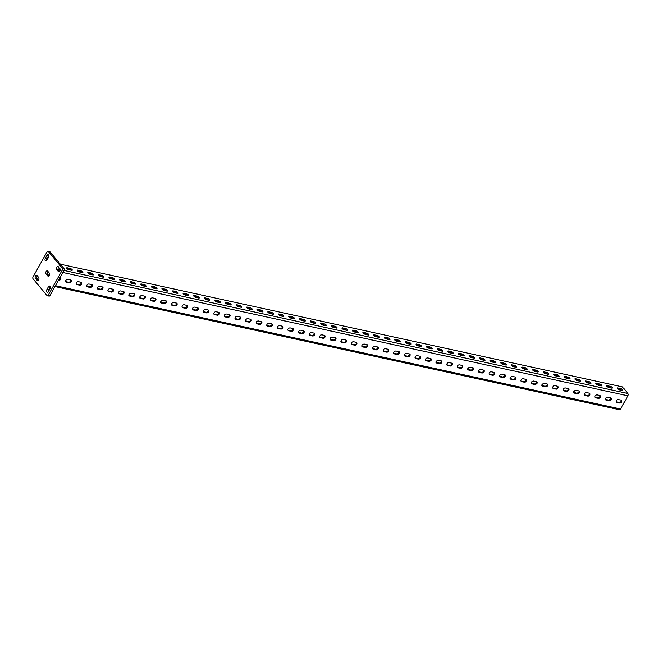 <?xml version="1.0" encoding="UTF-8"?>
<svg xmlns="http://www.w3.org/2000/svg" width="661" height="661" viewBox="0 0 661 661"><rect width="100%" height="100%" fill="white"/><g stroke="black" fill="none" stroke-linecap="round" stroke-linejoin="round"><path stroke-width="0.99" d="M66.794 268.465A1.735 0.595 29.2 0 0 68.909 269.705L71.562 270.283A1.735 0.595 29.2 0 0 72.28 270.175A1.735 0.595 29.2 0 0 71.652 269.209A1.735 0.595 29.2 0 0 69.975 268.383L67.331 267.804A1.735 0.595 29.2 0 0 66.604 267.903A1.735 0.595 29.2 0 0 66.794 268.465M77.387 270.77A1.735 0.595 29.2 0 0 79.502 272.01L82.146 272.588A1.735 0.595 29.2 0 0 82.865 272.489A1.735 0.595 29.2 0 0 82.237 271.514A1.735 0.595 29.2 0 0 80.559 270.696L77.915 270.118A1.735 0.595 29.2 0 0 77.188 270.217A1.735 0.595 29.2 0 0 77.387 270.77M87.971 273.084A1.735 0.595 29.2 0 0 90.086 274.323L92.73 274.902A1.735 0.595 29.2 0 0 93.457 274.802A1.735 0.595 29.2 0 0 92.821 273.828A1.735 0.595 29.2 0 0 91.152 273.001L88.5 272.423A1.735 0.595 29.2 0 0 87.781 272.53A1.735 0.595 29.2 0 0 87.971 273.084M98.555 275.397A1.735 0.595 29.2 0 0 100.67 276.637L103.323 277.215A1.735 0.595 29.2 0 0 104.041 277.108A1.735 0.595 29.2 0 0 103.413 276.141A1.735 0.595 29.2 0 0 101.736 275.315L99.092 274.736A1.735 0.595 29.2 0 0 98.365 274.836A1.735 0.595 29.2 0 0 98.555 275.397M109.148 277.703A1.735 0.595 29.2 0 0 111.263 278.942L113.907 279.52A1.735 0.595 29.2 0 0 114.634 279.421A1.735 0.595 29.2 0 0 113.998 278.446A1.735 0.595 29.2 0 0 112.32 277.628L109.676 277.05A1.735 0.595 29.2 0 0 108.958 277.149A1.735 0.595 29.2 0 0 109.148 277.703M119.732 280.016A1.735 0.595 29.2 0 0 121.847 281.255L124.499 281.834A1.735 0.595 29.2 0 0 125.218 281.735A1.735 0.595 29.2 0 0 124.59 280.76A1.735 0.595 29.2 0 0 122.913 279.934L120.261 279.355A1.735 0.595 29.2 0 0 119.542 279.463A1.735 0.595 29.2 0 0 119.732 280.016M130.324 282.33A1.735 0.595 29.2 0 0 132.44 283.569L135.084 284.147A1.735 0.595 29.2 0 0 135.802 284.04A1.735 0.595 29.2 0 0 135.174 283.073A1.735 0.595 29.2 0 0 133.497 282.247L130.853 281.669A1.735 0.595 29.2 0 0 130.126 281.768A1.735 0.595 29.2 0 0 130.324 282.33M140.909 284.635A1.735 0.595 29.2 0 0 143.024 285.874L145.668 286.453A1.735 0.595 29.2 0 0 146.395 286.353A1.735 0.595 29.2 0 0 145.759 285.378A1.735 0.595 29.2 0 0 144.09 284.552L141.437 283.982A1.735 0.595 29.2 0 0 140.719 284.081A1.735 0.595 29.2 0 0 140.909 284.635M151.493 286.948A1.735 0.595 29.2 0 0 153.608 288.188L156.26 288.766A1.735 0.595 29.2 0 0 156.979 288.659A1.735 0.595 29.2 0 0 156.351 287.692A1.735 0.595 29.2 0 0 154.674 286.866L152.03 286.287A1.735 0.595 29.2 0 0 151.303 286.395A1.735 0.595 29.2 0 0 151.493 286.948M162.085 289.262A1.735 0.595 29.2 0 0 164.201 290.501L166.845 291.08A1.735 0.595 29.2 0 0 167.572 290.972A1.735 0.595 29.2 0 0 166.936 290.005A1.735 0.595 29.2 0 0 165.258 289.179L162.614 288.601A1.735 0.595 29.2 0 0 161.895 288.7A1.735 0.595 29.2 0 0 162.085 289.262M172.67 291.567A1.735 0.595 29.2 0 0 174.785 292.806L177.437 293.385A1.735 0.595 29.2 0 0 178.156 293.286A1.735 0.595 29.2 0 0 177.528 292.311A1.735 0.595 29.2 0 0 175.851 291.484L173.199 290.914A1.735 0.595 29.2 0 0 172.48 291.014A1.735 0.595 29.2 0 0 172.67 291.567M183.262 293.881A1.735 0.595 29.2 0 0 185.377 295.12L188.021 295.698A1.735 0.595 29.2 0 0 188.74 295.591A1.735 0.595 29.2 0 0 188.112 294.624A1.735 0.595 29.2 0 0 186.435 293.798L183.791 293.22A1.735 0.595 29.2 0 0 183.064 293.327A1.735 0.595 29.2 0 0 183.262 293.881M193.847 296.194A1.735 0.595 29.2 0 0 195.962 297.433L198.606 298.004A1.735 0.595 29.2 0 0 199.333 297.904A1.735 0.595 29.2 0 0 198.697 296.938A1.735 0.595 29.2 0 0 197.028 296.111L194.375 295.533A1.735 0.595 29.2 0 0 193.656 295.632A1.735 0.595 29.2 0 0 193.847 296.194M204.431 298.499A1.735 0.595 29.2 0 0 206.546 299.739L209.198 300.317A1.735 0.595 29.2 0 0 209.917 300.218A1.735 0.595 29.2 0 0 209.289 299.243A1.735 0.595 29.2 0 0 207.612 298.417L204.968 297.847A1.735 0.595 29.2 0 0 204.241 297.946A1.735 0.595 29.2 0 0 204.431 298.499M215.023 300.813A1.735 0.595 29.2 0 0 217.139 302.052L219.782 302.631A1.735 0.595 29.2 0 0 220.51 302.523A1.735 0.595 29.2 0 0 219.873 301.556A1.735 0.595 29.2 0 0 218.196 300.73L215.552 300.152A1.735 0.595 29.2 0 0 214.833 300.259A1.735 0.595 29.2 0 0 215.023 300.813M225.608 303.126A1.735 0.595 29.2 0 0 227.723 304.366L230.375 304.936A1.735 0.595 29.2 0 0 231.094 304.837A1.735 0.595 29.2 0 0 230.466 303.87A1.735 0.595 29.2 0 0 228.789 303.044L226.136 302.465A1.735 0.595 29.2 0 0 225.418 302.564A1.735 0.595 29.2 0 0 225.608 303.126M236.2 305.432A1.735 0.595 29.2 0 0 238.315 306.671L240.959 307.249A1.735 0.595 29.2 0 0 241.678 307.15A1.735 0.595 29.2 0 0 241.05 306.175A1.735 0.595 29.2 0 0 239.373 305.349L236.729 304.779A1.735 0.595 29.2 0 0 236.002 304.878A1.735 0.595 29.2 0 0 236.2 305.432M246.784 307.745A1.735 0.595 29.2 0 0 248.9 308.984L251.544 309.563A1.735 0.595 29.2 0 0 252.271 309.455A1.735 0.595 29.2 0 0 251.634 308.489A1.735 0.595 29.2 0 0 249.965 307.662L247.313 307.084A1.735 0.595 29.2 0 0 246.594 307.191A1.735 0.595 29.2 0 0 246.784 307.745M257.369 310.059A1.735 0.595 29.2 0 0 259.484 311.298L262.136 311.868A1.735 0.595 29.2 0 0 262.855 311.769A1.735 0.595 29.2 0 0 262.227 310.802A1.735 0.595 29.2 0 0 260.55 309.976L257.906 309.398A1.735 0.595 29.2 0 0 257.179 309.497A1.735 0.595 29.2 0 0 257.369 310.059M267.961 312.364A1.735 0.595 29.2 0 0 270.076 313.603L272.72 314.182A1.735 0.595 29.2 0 0 273.447 314.082A1.735 0.595 29.2 0 0 272.811 313.107A1.735 0.595 29.2 0 0 271.134 312.281L268.49 311.711A1.735 0.595 29.2 0 0 267.771 311.81A1.735 0.595 29.2 0 0 267.961 312.364M278.545 314.677A1.735 0.595 29.2 0 0 280.661 315.917L283.313 316.495A1.735 0.595 29.2 0 0 284.032 316.388A1.735 0.595 29.2 0 0 283.404 315.421A1.735 0.595 29.2 0 0 281.726 314.595L279.074 314.016A1.735 0.595 29.2 0 0 278.355 314.124A1.735 0.595 29.2 0 0 278.545 314.677M289.138 316.991A1.735 0.595 29.2 0 0 291.253 318.23L293.897 318.8A1.735 0.595 29.2 0 0 294.616 318.701A1.735 0.595 29.2 0 0 293.988 317.734A1.735 0.595 29.2 0 0 292.311 316.908L289.667 316.33A1.735 0.595 29.2 0 0 288.94 316.429A1.735 0.595 29.2 0 0 289.138 316.991M299.722 319.296A1.735 0.595 29.2 0 0 301.837 320.535L304.481 321.114A1.735 0.595 29.2 0 0 305.208 321.015A1.735 0.595 29.2 0 0 304.572 320.04A1.735 0.595 29.2 0 0 302.903 319.213L300.251 318.643A1.735 0.595 29.2 0 0 299.532 318.742A1.735 0.595 29.2 0 0 299.722 319.296M310.306 321.61A1.735 0.595 29.2 0 0 312.422 322.849L315.074 323.427A1.735 0.595 29.2 0 0 315.793 323.32A1.735 0.595 29.2 0 0 315.165 322.353A1.735 0.595 29.2 0 0 313.488 321.527L310.844 320.949A1.735 0.595 29.2 0 0 310.116 321.056A1.735 0.595 29.2 0 0 310.306 321.61M320.899 323.923A1.735 0.595 29.2 0 0 323.014 325.162L325.658 325.733A1.735 0.595 29.2 0 0 326.385 325.633A1.735 0.595 29.2 0 0 325.749 324.658A1.735 0.595 29.2 0 0 324.072 323.84L321.428 323.262A1.735 0.595 29.2 0 0 320.709 323.361A1.735 0.595 29.2 0 0 320.899 323.923M331.483 326.228A1.735 0.595 29.2 0 0 333.598 327.468L336.251 328.046A1.735 0.595 29.2 0 0 336.97 327.947A1.735 0.595 29.2 0 0 336.342 326.972A1.735 0.595 29.2 0 0 334.664 326.146L332.012 325.576A1.735 0.595 29.2 0 0 331.293 325.675A1.735 0.595 29.2 0 0 331.483 326.228M342.076 328.542A1.735 0.595 29.2 0 0 344.191 329.781L346.835 330.36A1.735 0.595 29.2 0 0 347.554 330.252A1.735 0.595 29.2 0 0 346.926 329.285A1.735 0.595 29.2 0 0 345.249 328.459L342.605 327.881A1.735 0.595 29.2 0 0 341.877 327.988A1.735 0.595 29.2 0 0 342.076 328.542M352.66 330.855A1.735 0.595 29.2 0 0 354.775 332.095L357.419 332.665A1.735 0.595 29.2 0 0 358.146 332.566A1.735 0.595 29.2 0 0 357.51 331.591A1.735 0.595 29.2 0 0 355.841 330.773L353.189 330.194A1.735 0.595 29.2 0 0 352.47 330.293A1.735 0.595 29.2 0 0 352.66 330.855M363.244 333.161A1.735 0.595 29.2 0 0 365.359 334.4L368.012 334.978A1.735 0.595 29.2 0 0 368.731 334.879A1.735 0.595 29.2 0 0 368.103 333.904A1.735 0.595 29.2 0 0 366.425 333.078L363.781 332.5A1.735 0.595 29.2 0 0 363.054 332.607A1.735 0.595 29.2 0 0 363.244 333.161M373.837 335.474A1.735 0.595 29.2 0 0 375.952 336.713L378.596 337.292A1.735 0.595 29.2 0 0 379.323 337.184A1.735 0.595 29.2 0 0 378.687 336.218A1.735 0.595 29.2 0 0 377.01 335.391L374.366 334.813A1.735 0.595 29.2 0 0 373.647 334.92A1.735 0.595 29.2 0 0 373.837 335.474M384.421 337.788A1.735 0.595 29.2 0 0 386.536 339.019L389.18 339.597A1.735 0.595 29.2 0 0 389.907 339.498A1.735 0.595 29.2 0 0 389.279 338.523A1.735 0.595 29.2 0 0 387.602 337.705L384.95 337.127A1.735 0.595 29.2 0 0 384.231 337.226A1.735 0.595 29.2 0 0 384.421 337.788M395.005 340.093A1.735 0.595 29.2 0 0 397.129 341.332L399.773 341.911A1.735 0.595 29.2 0 0 400.492 341.811A1.735 0.595 29.2 0 0 399.864 340.836A1.735 0.595 29.2 0 0 398.186 340.01L395.542 339.432A1.735 0.595 29.2 0 0 394.815 339.539A1.735 0.595 29.2 0 0 395.005 340.093M405.598 342.406A1.735 0.595 29.2 0 0 407.713 343.646L410.357 344.224A1.735 0.595 29.2 0 0 411.084 344.117A1.735 0.595 29.2 0 0 410.448 343.15A1.735 0.595 29.2 0 0 408.779 342.324L406.127 341.745A1.735 0.595 29.2 0 0 405.408 341.844A1.735 0.595 29.2 0 0 405.598 342.406M416.182 344.72A1.735 0.595 29.2 0 0 418.297 345.951L420.95 346.529A1.735 0.595 29.2 0 0 421.668 346.43A1.735 0.595 29.2 0 0 421.04 345.455A1.735 0.595 29.2 0 0 419.363 344.637L416.719 344.059A1.735 0.595 29.2 0 0 415.992 344.158A1.735 0.595 29.2 0 0 416.182 344.72M426.775 347.025A1.735 0.595 29.2 0 0 428.89 348.264L431.534 348.843A1.735 0.595 29.2 0 0 432.261 348.744A1.735 0.595 29.2 0 0 431.625 347.769A1.735 0.595 29.2 0 0 429.947 346.942L427.303 346.364A1.735 0.595 29.2 0 0 426.576 346.471A1.735 0.595 29.2 0 0 426.775 347.025M437.359 349.339A1.735 0.595 29.2 0 0 439.474 350.578L442.118 351.156A1.735 0.595 29.2 0 0 442.845 351.049A1.735 0.595 29.2 0 0 442.217 350.082A1.735 0.595 29.2 0 0 440.54 349.256L437.888 348.678A1.735 0.595 29.2 0 0 437.169 348.777A1.735 0.595 29.2 0 0 437.359 349.339M447.943 351.652A1.735 0.595 29.2 0 0 450.067 352.883L452.711 353.461A1.735 0.595 29.2 0 0 453.429 353.362A1.735 0.595 29.2 0 0 452.802 352.387A1.735 0.595 29.2 0 0 451.124 351.569L448.48 350.991A1.735 0.595 29.2 0 0 447.753 351.09A1.735 0.595 29.2 0 0 447.943 351.652M458.536 353.957A1.735 0.595 29.2 0 0 460.651 355.197L463.295 355.775A1.735 0.595 29.2 0 0 464.022 355.676A1.735 0.595 29.2 0 0 463.386 354.701A1.735 0.595 29.2 0 0 461.717 353.875L459.065 353.296A1.735 0.595 29.2 0 0 458.346 353.404A1.735 0.595 29.2 0 0 458.536 353.957M469.12 356.271A1.735 0.595 29.2 0 0 471.235 357.51L473.887 358.088A1.735 0.595 29.2 0 0 474.606 357.981A1.735 0.595 29.2 0 0 473.978 357.014A1.735 0.595 29.2 0 0 472.301 356.188L469.657 355.61A1.735 0.595 29.2 0 0 468.93 355.709A1.735 0.595 29.2 0 0 469.12 356.271M479.712 358.584A1.735 0.595 29.2 0 0 481.828 359.815L484.472 360.394A1.735 0.595 29.2 0 0 485.199 360.295A1.735 0.595 29.2 0 0 484.563 359.32A1.735 0.595 29.2 0 0 482.885 358.502L480.241 357.923A1.735 0.595 29.2 0 0 479.514 358.022A1.735 0.595 29.2 0 0 479.712 358.584M490.297 360.889A1.735 0.595 29.2 0 0 492.412 362.129L495.056 362.707A1.735 0.595 29.2 0 0 495.783 362.608A1.735 0.595 29.2 0 0 495.155 361.633A1.735 0.595 29.2 0 0 493.478 360.807L490.826 360.228A1.735 0.595 29.2 0 0 490.107 360.336A1.735 0.595 29.2 0 0 490.297 360.889M500.881 363.203A1.735 0.595 29.2 0 0 503.004 364.442L505.648 365.021A1.735 0.595 29.2 0 0 506.367 364.913A1.735 0.595 29.2 0 0 505.739 363.947A1.735 0.595 29.2 0 0 504.062 363.12L501.418 362.542A1.735 0.595 29.2 0 0 500.691 362.641A1.735 0.595 29.2 0 0 500.881 363.203M511.474 365.516A1.735 0.595 29.2 0 0 513.589 366.748L516.233 367.326A1.735 0.595 29.2 0 0 516.96 367.227A1.735 0.595 29.2 0 0 516.324 366.252A1.735 0.595 29.2 0 0 514.655 365.434L512.002 364.855A1.735 0.595 29.2 0 0 511.284 364.955A1.735 0.595 29.2 0 0 511.474 365.516M522.058 367.822A1.735 0.595 29.2 0 0 524.173 369.061L526.825 369.639A1.735 0.595 29.2 0 0 527.544 369.54A1.735 0.595 29.2 0 0 526.916 368.565A1.735 0.595 29.2 0 0 525.239 367.739L522.595 367.161A1.735 0.595 29.2 0 0 521.868 367.268A1.735 0.595 29.2 0 0 522.058 367.822M532.65 370.135A1.735 0.595 29.2 0 0 534.766 371.375L537.41 371.953A1.735 0.595 29.2 0 0 538.137 371.846A1.735 0.595 29.2 0 0 537.5 370.879A1.735 0.595 29.2 0 0 535.823 370.053L533.179 369.474A1.735 0.595 29.2 0 0 532.452 369.573A1.735 0.595 29.2 0 0 532.65 370.135M543.235 372.449A1.735 0.595 29.2 0 0 545.35 373.68L547.994 374.258A1.735 0.595 29.2 0 0 548.721 374.159A1.735 0.595 29.2 0 0 548.085 373.184A1.735 0.595 29.2 0 0 546.416 372.366L543.763 371.788A1.735 0.595 29.2 0 0 543.045 371.887A1.735 0.595 29.2 0 0 543.235 372.449M553.819 374.754A1.735 0.595 29.2 0 0 555.934 375.993L558.586 376.572A1.735 0.595 29.2 0 0 559.305 376.473A1.735 0.595 29.2 0 0 558.677 375.498A1.735 0.595 29.2 0 0 557 374.671L554.356 374.093A1.735 0.595 29.2 0 0 553.629 374.2A1.735 0.595 29.2 0 0 553.819 374.754M564.411 377.067A1.735 0.595 29.2 0 0 566.527 378.307L569.171 378.885A1.735 0.595 29.2 0 0 569.898 378.778A1.735 0.595 29.2 0 0 569.261 377.811A1.735 0.595 29.2 0 0 567.592 376.985L564.94 376.406A1.735 0.595 29.2 0 0 564.221 376.506A1.735 0.595 29.2 0 0 564.411 377.067M574.996 379.381A1.735 0.595 29.2 0 0 577.111 380.612L579.763 381.19A1.735 0.595 29.2 0 0 580.482 381.091A1.735 0.595 29.2 0 0 579.854 380.116A1.735 0.595 29.2 0 0 578.177 379.298L575.533 378.72A1.735 0.595 29.2 0 0 574.806 378.819A1.735 0.595 29.2 0 0 574.996 379.381M585.588 381.686A1.735 0.595 29.2 0 0 587.703 382.926L590.347 383.504A1.735 0.595 29.2 0 0 591.074 383.405A1.735 0.595 29.2 0 0 590.438 382.43A1.735 0.595 29.2 0 0 588.761 381.604L586.117 381.025A1.735 0.595 29.2 0 0 585.39 381.133A1.735 0.595 29.2 0 0 585.588 381.686M596.172 384A1.735 0.595 29.2 0 0 598.288 385.239L600.932 385.817A1.735 0.595 29.2 0 0 601.659 385.71A1.735 0.595 29.2 0 0 601.023 384.743A1.735 0.595 29.2 0 0 599.353 383.917L596.701 383.339A1.735 0.595 29.2 0 0 595.982 383.438A1.735 0.595 29.2 0 0 596.172 384M606.757 386.313A1.735 0.595 29.2 0 0 608.872 387.544L611.524 388.123A1.735 0.595 29.2 0 0 612.243 388.024A1.735 0.595 29.2 0 0 611.615 387.049A1.735 0.595 29.2 0 0 609.938 386.231L607.294 385.652A1.735 0.595 29.2 0 0 606.567 385.751A1.735 0.595 29.2 0 0 606.757 386.313M617.349 388.618A1.735 0.595 29.2 0 0 619.464 389.858L622.108 390.436A1.735 0.595 29.2 0 0 622.836 390.337A1.735 0.595 29.2 0 0 622.199 389.362A1.735 0.595 29.2 0 0 620.522 388.536L617.878 387.957A1.735 0.595 29.2 0 0 617.159 388.065A1.735 0.595 29.2 0 0 617.349 388.618M71.058 281.693A1.735 1.215 140.1 0 0 71.066 280.297A1.735 1.215 140.1 0 0 70.529 279.983L67.876 279.405A1.735 1.215 140.1 0 0 66.001 280.198A1.735 1.215 140.1 0 0 65.753 281.941A1.735 1.215 140.1 0 0 66.29 282.255L68.934 282.834A1.735 1.215 140.1 0 0 71.058 281.693M65.571 281.578A1.735 1.215 140.1 0 0 65.778 281.644L68.43 282.222A1.735 1.215 140.1 0 0 70.545 281.09A1.735 1.215 140.1 0 0 70.735 280.049M81.642 284.007A1.735 1.215 140.1 0 0 81.65 282.602A1.735 1.215 140.1 0 0 81.113 282.288L78.469 281.718A1.735 1.215 140.1 0 0 76.585 282.511A1.735 1.215 140.1 0 0 76.337 284.255A1.735 1.215 140.1 0 0 76.874 284.56L79.518 285.139A1.735 1.215 140.1 0 0 81.642 284.007M76.155 283.891A1.735 1.215 140.1 0 0 76.37 283.957L79.014 284.536A1.735 1.215 140.1 0 0 81.138 283.395A1.735 1.215 140.1 0 0 81.328 282.363M92.226 286.312A1.735 1.215 140.1 0 0 92.234 284.916A1.735 1.215 140.1 0 0 91.697 284.602L89.053 284.023A1.735 1.215 140.1 0 0 87.169 284.817A1.735 1.215 140.1 0 0 86.93 286.56A1.735 1.215 140.1 0 0 87.459 286.874L90.111 287.452A1.735 1.215 140.1 0 0 92.226 286.312M86.748 286.196A1.735 1.215 140.1 0 0 86.955 286.271L89.599 286.841A1.735 1.215 140.1 0 0 91.722 285.709A1.735 1.215 140.1 0 0 91.912 284.668M102.819 288.626A1.735 1.215 140.1 0 0 102.827 287.229A1.735 1.215 140.1 0 0 102.29 286.915L99.646 286.337A1.735 1.215 140.1 0 0 97.762 287.13A1.735 1.215 140.1 0 0 97.514 288.874A1.735 1.215 140.1 0 0 98.051 289.188L100.695 289.766A1.735 1.215 140.1 0 0 102.819 288.626M97.332 288.51A1.735 1.215 140.1 0 0 97.539 288.576L100.191 289.154A1.735 1.215 140.1 0 0 102.306 288.022A1.735 1.215 140.1 0 0 102.496 286.981M113.403 290.939A1.735 1.215 140.1 0 0 113.411 289.535A1.735 1.215 140.1 0 0 112.874 289.221L110.23 288.65A1.735 1.215 140.1 0 0 108.346 289.435A1.735 1.215 140.1 0 0 108.098 291.187A1.735 1.215 140.1 0 0 108.635 291.493L111.288 292.071A1.735 1.215 140.1 0 0 113.403 290.939M107.917 290.823A1.735 1.215 140.1 0 0 108.131 290.89L110.775 291.468A1.735 1.215 140.1 0 0 112.899 290.328A1.735 1.215 140.1 0 0 113.089 289.295M123.987 293.244A1.735 1.215 140.1 0 0 124.004 291.848A1.735 1.215 140.1 0 0 123.467 291.534L120.814 290.956A1.735 1.215 140.1 0 0 118.939 291.749A1.735 1.215 140.1 0 0 118.691 293.492A1.735 1.215 140.1 0 0 119.228 293.806L121.872 294.385A1.735 1.215 140.1 0 0 123.987 293.244M118.509 293.129A1.735 1.215 140.1 0 0 118.716 293.203L121.368 293.773A1.735 1.215 140.1 0 0 123.483 292.641A1.735 1.215 140.1 0 0 123.673 291.6M134.58 295.558A1.735 1.215 140.1 0 0 134.588 294.162A1.735 1.215 140.1 0 0 134.051 293.848L131.407 293.269A1.735 1.215 140.1 0 0 129.523 294.062A1.735 1.215 140.1 0 0 129.275 295.806A1.735 1.215 140.1 0 0 129.812 296.12L132.456 296.698A1.735 1.215 140.1 0 0 134.58 295.558M129.093 295.442A1.735 1.215 140.1 0 0 129.308 295.508L131.952 296.087A1.735 1.215 140.1 0 0 134.076 294.955A1.735 1.215 140.1 0 0 134.266 293.914M145.164 297.871A1.735 1.215 140.1 0 0 145.172 296.467A1.735 1.215 140.1 0 0 144.635 296.153L141.991 295.583A1.735 1.215 140.1 0 0 140.107 296.368A1.735 1.215 140.1 0 0 139.868 298.119A1.735 1.215 140.1 0 0 140.396 298.425L143.049 299.003A1.735 1.215 140.1 0 0 145.164 297.871M139.686 297.756A1.735 1.215 140.1 0 0 139.892 297.822L142.536 298.4A1.735 1.215 140.1 0 0 144.66 297.26A1.735 1.215 140.1 0 0 144.85 296.227M155.756 300.177A1.735 1.215 140.1 0 0 155.765 298.78A1.735 1.215 140.1 0 0 155.228 298.466L152.584 297.888A1.735 1.215 140.1 0 0 150.7 298.681A1.735 1.215 140.1 0 0 150.452 300.425A1.735 1.215 140.1 0 0 150.989 300.738L153.633 301.317A1.735 1.215 140.1 0 0 155.756 300.177M150.27 300.061A1.735 1.215 140.1 0 0 150.477 300.127L153.129 300.705A1.735 1.215 140.1 0 0 155.244 299.573A1.735 1.215 140.1 0 0 155.434 298.532M166.341 302.49A1.735 1.215 140.1 0 0 166.349 301.094A1.735 1.215 140.1 0 0 165.812 300.78L163.168 300.201A1.735 1.215 140.1 0 0 161.284 300.995A1.735 1.215 140.1 0 0 161.036 302.738A1.735 1.215 140.1 0 0 161.573 303.052L164.225 303.63A1.735 1.215 140.1 0 0 166.341 302.49M160.854 302.374A1.735 1.215 140.1 0 0 161.069 302.441L163.713 303.019A1.735 1.215 140.1 0 0 165.837 301.887A1.735 1.215 140.1 0 0 166.027 300.846M176.925 304.804A1.735 1.215 140.1 0 0 176.941 303.399A1.735 1.215 140.1 0 0 176.404 303.085L173.752 302.515A1.735 1.215 140.1 0 0 171.877 303.3A1.735 1.215 140.1 0 0 171.629 305.052A1.735 1.215 140.1 0 0 172.166 305.357L174.81 305.936A1.735 1.215 140.1 0 0 176.925 304.804M171.447 304.688A1.735 1.215 140.1 0 0 171.653 304.754L174.306 305.332A1.735 1.215 140.1 0 0 176.421 304.192A1.735 1.215 140.1 0 0 176.611 303.159M187.517 307.109A1.735 1.215 140.1 0 0 187.526 305.713A1.735 1.215 140.1 0 0 186.989 305.399L184.345 304.82A1.735 1.215 140.1 0 0 182.461 305.613A1.735 1.215 140.1 0 0 182.213 307.357A1.735 1.215 140.1 0 0 182.75 307.671L185.394 308.249A1.735 1.215 140.1 0 0 187.517 307.109M182.031 306.993A1.735 1.215 140.1 0 0 182.246 307.059L184.89 307.638A1.735 1.215 140.1 0 0 187.013 306.506A1.735 1.215 140.1 0 0 187.203 305.465M198.102 309.422A1.735 1.215 140.1 0 0 198.11 308.026A1.735 1.215 140.1 0 0 197.573 307.712L194.929 307.134A1.735 1.215 140.1 0 0 193.045 307.927A1.735 1.215 140.1 0 0 192.797 309.67A1.735 1.215 140.1 0 0 193.334 309.984L195.987 310.563A1.735 1.215 140.1 0 0 198.102 309.422M192.624 309.307A1.735 1.215 140.1 0 0 192.83 309.373L195.474 309.951A1.735 1.215 140.1 0 0 197.598 308.819A1.735 1.215 140.1 0 0 197.788 307.778M208.694 311.736A1.735 1.215 140.1 0 0 208.702 310.331A1.735 1.215 140.1 0 0 208.165 310.017L205.513 309.447A1.735 1.215 140.1 0 0 203.638 310.232A1.735 1.215 140.1 0 0 203.39 311.984A1.735 1.215 140.1 0 0 203.927 312.289L206.571 312.868A1.735 1.215 140.1 0 0 208.694 311.736M203.208 311.612A1.735 1.215 140.1 0 0 203.414 311.686L206.067 312.265A1.735 1.215 140.1 0 0 208.182 311.124A1.735 1.215 140.1 0 0 208.372 310.092M219.278 314.041A1.735 1.215 140.1 0 0 219.287 312.645A1.735 1.215 140.1 0 0 218.75 312.331L216.106 311.752A1.735 1.215 140.1 0 0 214.222 312.546A1.735 1.215 140.1 0 0 213.974 314.289A1.735 1.215 140.1 0 0 214.511 314.603L217.163 315.181A1.735 1.215 140.1 0 0 219.278 314.041M213.792 313.925A1.735 1.215 140.1 0 0 214.007 313.992L216.651 314.57A1.735 1.215 140.1 0 0 218.774 313.438A1.735 1.215 140.1 0 0 218.965 312.397M229.863 316.355A1.735 1.215 140.1 0 0 229.879 314.958A1.735 1.215 140.1 0 0 229.342 314.644L226.69 314.066A1.735 1.215 140.1 0 0 224.814 314.859A1.735 1.215 140.1 0 0 224.566 316.602A1.735 1.215 140.1 0 0 225.104 316.916L227.748 317.495A1.735 1.215 140.1 0 0 229.863 316.355M224.385 316.239A1.735 1.215 140.1 0 0 224.591 316.305L227.244 316.883A1.735 1.215 140.1 0 0 229.359 315.751A1.735 1.215 140.1 0 0 229.549 314.71M240.455 318.668A1.735 1.215 140.1 0 0 240.464 317.263A1.735 1.215 140.1 0 0 239.926 316.95L237.282 316.379A1.735 1.215 140.1 0 0 235.399 317.164A1.735 1.215 140.1 0 0 235.151 318.916A1.735 1.215 140.1 0 0 235.688 319.222L238.332 319.8A1.735 1.215 140.1 0 0 240.455 318.668M234.969 318.544A1.735 1.215 140.1 0 0 235.184 318.619L237.828 319.197A1.735 1.215 140.1 0 0 239.951 318.057A1.735 1.215 140.1 0 0 240.141 317.024M251.04 320.973A1.735 1.215 140.1 0 0 251.048 319.577A1.735 1.215 140.1 0 0 250.511 319.263L247.867 318.685A1.735 1.215 140.1 0 0 245.983 319.478A1.735 1.215 140.1 0 0 245.735 321.221A1.735 1.215 140.1 0 0 246.272 321.535L248.924 322.114A1.735 1.215 140.1 0 0 251.04 320.973M245.561 320.858A1.735 1.215 140.1 0 0 245.768 320.924L248.412 321.502A1.735 1.215 140.1 0 0 250.536 320.37A1.735 1.215 140.1 0 0 250.726 319.329M261.632 323.287A1.735 1.215 140.1 0 0 261.64 321.89A1.735 1.215 140.1 0 0 261.103 321.577L258.451 320.998A1.735 1.215 140.1 0 0 256.575 321.791A1.735 1.215 140.1 0 0 256.328 323.535A1.735 1.215 140.1 0 0 256.865 323.849L259.509 324.427A1.735 1.215 140.1 0 0 261.632 323.287M256.146 323.171A1.735 1.215 140.1 0 0 256.352 323.237L259.005 323.816A1.735 1.215 140.1 0 0 261.12 322.684A1.735 1.215 140.1 0 0 261.31 321.643M272.216 325.6A1.735 1.215 140.1 0 0 272.225 324.196A1.735 1.215 140.1 0 0 271.688 323.882L269.044 323.303A1.735 1.215 140.1 0 0 267.16 324.097A1.735 1.215 140.1 0 0 266.912 325.848A1.735 1.215 140.1 0 0 267.449 326.154L270.101 326.732A1.735 1.215 140.1 0 0 272.216 325.6M266.73 325.476A1.735 1.215 140.1 0 0 266.945 325.551L269.589 326.129A1.735 1.215 140.1 0 0 271.712 324.989A1.735 1.215 140.1 0 0 271.902 323.956M282.801 327.906A1.735 1.215 140.1 0 0 282.817 326.509A1.735 1.215 140.1 0 0 282.28 326.195L279.628 325.617A1.735 1.215 140.1 0 0 277.752 326.41A1.735 1.215 140.1 0 0 277.504 328.153A1.735 1.215 140.1 0 0 278.041 328.467L280.685 329.046A1.735 1.215 140.1 0 0 282.801 327.906M277.323 327.79A1.735 1.215 140.1 0 0 277.529 327.856L280.181 328.434A1.735 1.215 140.1 0 0 282.297 327.302A1.735 1.215 140.1 0 0 282.487 326.261M293.393 330.219A1.735 1.215 140.1 0 0 293.401 328.814A1.735 1.215 140.1 0 0 292.864 328.509L290.22 327.93A1.735 1.215 140.1 0 0 288.336 328.724A1.735 1.215 140.1 0 0 288.089 330.467A1.735 1.215 140.1 0 0 288.626 330.781L291.27 331.359A1.735 1.215 140.1 0 0 293.393 330.219M287.907 330.103A1.735 1.215 140.1 0 0 288.122 330.17L290.766 330.748A1.735 1.215 140.1 0 0 292.881 329.616A1.735 1.215 140.1 0 0 293.079 328.575M303.977 332.533A1.735 1.215 140.1 0 0 303.986 331.128A1.735 1.215 140.1 0 0 303.449 330.814L300.805 330.236A1.735 1.215 140.1 0 0 298.921 331.029A1.735 1.215 140.1 0 0 298.673 332.772A1.735 1.215 140.1 0 0 299.21 333.086L301.862 333.665A1.735 1.215 140.1 0 0 303.977 332.533M298.499 332.409A1.735 1.215 140.1 0 0 298.706 332.483L301.35 333.061A1.735 1.215 140.1 0 0 303.473 331.921A1.735 1.215 140.1 0 0 303.663 330.888M314.57 334.838A1.735 1.215 140.1 0 0 314.578 333.441A1.735 1.215 140.1 0 0 314.041 333.127L311.389 332.549A1.735 1.215 140.1 0 0 309.513 333.342A1.735 1.215 140.1 0 0 309.265 335.086A1.735 1.215 140.1 0 0 309.802 335.4L312.446 335.978A1.735 1.215 140.1 0 0 314.57 334.838M309.084 334.722A1.735 1.215 140.1 0 0 309.29 334.788L311.942 335.367A1.735 1.215 140.1 0 0 314.058 334.235A1.735 1.215 140.1 0 0 314.248 333.194M325.154 337.151A1.735 1.215 140.1 0 0 325.162 335.747A1.735 1.215 140.1 0 0 324.625 335.441L321.981 334.863A1.735 1.215 140.1 0 0 320.098 335.656A1.735 1.215 140.1 0 0 319.85 337.399A1.735 1.215 140.1 0 0 320.387 337.713L323.039 338.283A1.735 1.215 140.1 0 0 325.154 337.151M319.668 337.036A1.735 1.215 140.1 0 0 319.883 337.102L322.527 337.68A1.735 1.215 140.1 0 0 324.65 336.548A1.735 1.215 140.1 0 0 324.84 335.507M335.738 339.465A1.735 1.215 140.1 0 0 335.755 338.06A1.735 1.215 140.1 0 0 335.218 337.746L332.566 337.168A1.735 1.215 140.1 0 0 330.682 337.961A1.735 1.215 140.1 0 0 330.442 339.704A1.735 1.215 140.1 0 0 330.979 340.018L333.623 340.597A1.735 1.215 140.1 0 0 335.738 339.465M330.26 339.341A1.735 1.215 140.1 0 0 330.467 339.415L333.119 339.994A1.735 1.215 140.1 0 0 335.234 338.853A1.735 1.215 140.1 0 0 335.424 337.821M346.331 341.77A1.735 1.215 140.1 0 0 346.339 340.374A1.735 1.215 140.1 0 0 345.802 340.06L343.158 339.481A1.735 1.215 140.1 0 0 341.274 340.275A1.735 1.215 140.1 0 0 341.026 342.018A1.735 1.215 140.1 0 0 341.563 342.332L344.207 342.91A1.735 1.215 140.1 0 0 346.331 341.77M340.845 341.654A1.735 1.215 140.1 0 0 341.059 341.72L343.703 342.299A1.735 1.215 140.1 0 0 345.819 341.167A1.735 1.215 140.1 0 0 346.017 340.126M356.915 344.084A1.735 1.215 140.1 0 0 356.923 342.679A1.735 1.215 140.1 0 0 356.386 342.373L353.742 341.795A1.735 1.215 140.1 0 0 351.859 342.588A1.735 1.215 140.1 0 0 351.611 344.331A1.735 1.215 140.1 0 0 352.148 344.645L354.8 345.216A1.735 1.215 140.1 0 0 356.915 344.084M351.429 343.968A1.735 1.215 140.1 0 0 351.644 344.034L354.288 344.612A1.735 1.215 140.1 0 0 356.411 343.48A1.735 1.215 140.1 0 0 356.601 342.439M367.508 346.397A1.735 1.215 140.1 0 0 367.516 344.992A1.735 1.215 140.1 0 0 366.979 344.678L364.327 344.1A1.735 1.215 140.1 0 0 362.451 344.893A1.735 1.215 140.1 0 0 362.203 346.637A1.735 1.215 140.1 0 0 362.74 346.951L365.384 347.529A1.735 1.215 140.1 0 0 367.508 346.397M362.021 346.273A1.735 1.215 140.1 0 0 362.228 346.347L364.88 346.926A1.735 1.215 140.1 0 0 366.995 345.786A1.735 1.215 140.1 0 0 367.185 344.753M378.092 348.702A1.735 1.215 140.1 0 0 378.1 347.306A1.735 1.215 140.1 0 0 377.563 346.992L374.919 346.414A1.735 1.215 140.1 0 0 373.035 347.207A1.735 1.215 140.1 0 0 372.787 348.95A1.735 1.215 140.1 0 0 373.325 349.264L375.977 349.843A1.735 1.215 140.1 0 0 378.092 348.702M372.606 348.587A1.735 1.215 140.1 0 0 372.821 348.653L375.465 349.231A1.735 1.215 140.1 0 0 377.588 348.099A1.735 1.215 140.1 0 0 377.778 347.058M388.676 351.016A1.735 1.215 140.1 0 0 388.693 349.611A1.735 1.215 140.1 0 0 388.156 349.305L385.503 348.727A1.735 1.215 140.1 0 0 383.62 349.52A1.735 1.215 140.1 0 0 383.38 351.264A1.735 1.215 140.1 0 0 383.917 351.578L386.561 352.148A1.735 1.215 140.1 0 0 388.676 351.016M383.198 350.9A1.735 1.215 140.1 0 0 383.405 350.966L386.057 351.545A1.735 1.215 140.1 0 0 388.172 350.413A1.735 1.215 140.1 0 0 388.362 349.372M399.269 353.329A1.735 1.215 140.1 0 0 399.277 351.925A1.735 1.215 140.1 0 0 398.74 351.611L396.096 351.032A1.735 1.215 140.1 0 0 394.212 351.826A1.735 1.215 140.1 0 0 393.964 353.569A1.735 1.215 140.1 0 0 394.501 353.883L397.145 354.461A1.735 1.215 140.1 0 0 399.269 353.329M393.782 353.205A1.735 1.215 140.1 0 0 393.997 353.28L396.641 353.858A1.735 1.215 140.1 0 0 398.757 352.718A1.735 1.215 140.1 0 0 398.947 351.685M409.853 355.635A1.735 1.215 140.1 0 0 409.861 354.238A1.735 1.215 140.1 0 0 409.324 353.924L406.68 353.346A1.735 1.215 140.1 0 0 404.796 354.139A1.735 1.215 140.1 0 0 404.549 355.882A1.735 1.215 140.1 0 0 405.086 356.196L407.738 356.775A1.735 1.215 140.1 0 0 409.853 355.635M404.367 355.519A1.735 1.215 140.1 0 0 404.582 355.585L407.226 356.163A1.735 1.215 140.1 0 0 409.349 355.031A1.735 1.215 140.1 0 0 409.539 353.99M420.446 357.948A1.735 1.215 140.1 0 0 420.454 356.543A1.735 1.215 140.1 0 0 419.917 356.238L417.265 355.659A1.735 1.215 140.1 0 0 415.389 356.453A1.735 1.215 140.1 0 0 415.141 358.196A1.735 1.215 140.1 0 0 415.678 358.51L418.322 359.08A1.735 1.215 140.1 0 0 420.446 357.948M414.959 357.832A1.735 1.215 140.1 0 0 415.166 357.898L417.818 358.477A1.735 1.215 140.1 0 0 419.933 357.345A1.735 1.215 140.1 0 0 420.123 356.304M431.03 360.262A1.735 1.215 140.1 0 0 431.038 358.857A1.735 1.215 140.1 0 0 430.501 358.543L427.857 357.965A1.735 1.215 140.1 0 0 425.973 358.758A1.735 1.215 140.1 0 0 425.725 360.501A1.735 1.215 140.1 0 0 426.262 360.815L428.906 361.393A1.735 1.215 140.1 0 0 431.03 360.262M425.544 360.138A1.735 1.215 140.1 0 0 425.758 360.212L428.402 360.79A1.735 1.215 140.1 0 0 430.526 359.65A1.735 1.215 140.1 0 0 430.716 358.617M441.614 362.567A1.735 1.215 140.1 0 0 441.622 361.17A1.735 1.215 140.1 0 0 441.094 360.856L438.441 360.278A1.735 1.215 140.1 0 0 436.557 361.071A1.735 1.215 140.1 0 0 436.318 362.815A1.735 1.215 140.1 0 0 436.855 363.129L439.499 363.707A1.735 1.215 140.1 0 0 441.614 362.567M436.136 362.451A1.735 1.215 140.1 0 0 436.343 362.517L438.995 363.096A1.735 1.215 140.1 0 0 441.11 361.964A1.735 1.215 140.1 0 0 441.3 360.923M452.207 364.88A1.735 1.215 140.1 0 0 452.215 363.476A1.735 1.215 140.1 0 0 451.678 363.17L449.034 362.592A1.735 1.215 140.1 0 0 447.15 363.385A1.735 1.215 140.1 0 0 446.902 365.128A1.735 1.215 140.1 0 0 447.439 365.442L450.083 366.012A1.735 1.215 140.1 0 0 452.207 364.88M446.72 364.765A1.735 1.215 140.1 0 0 446.935 364.831L449.579 365.409A1.735 1.215 140.1 0 0 451.694 364.277A1.735 1.215 140.1 0 0 451.884 363.236M462.791 367.194A1.735 1.215 140.1 0 0 462.799 365.789A1.735 1.215 140.1 0 0 462.262 365.475L459.618 364.897A1.735 1.215 140.1 0 0 457.734 365.69A1.735 1.215 140.1 0 0 457.486 367.433A1.735 1.215 140.1 0 0 458.023 367.747L460.676 368.326A1.735 1.215 140.1 0 0 462.791 367.194M457.305 367.07A1.735 1.215 140.1 0 0 457.519 367.144L460.163 367.723A1.735 1.215 140.1 0 0 462.287 366.582A1.735 1.215 140.1 0 0 462.477 365.55M473.383 369.499A1.735 1.215 140.1 0 0 473.392 368.103A1.735 1.215 140.1 0 0 472.855 367.789L470.202 367.21A1.735 1.215 140.1 0 0 468.327 368.003A1.735 1.215 140.1 0 0 468.079 369.747A1.735 1.215 140.1 0 0 468.616 370.061L471.26 370.639A1.735 1.215 140.1 0 0 473.383 369.499M467.897 369.383A1.735 1.215 140.1 0 0 468.104 369.449L470.756 370.028A1.735 1.215 140.1 0 0 472.871 368.896A1.735 1.215 140.1 0 0 473.061 367.855M483.968 371.812A1.735 1.215 140.1 0 0 483.976 370.408A1.735 1.215 140.1 0 0 483.439 370.102L480.795 369.524A1.735 1.215 140.1 0 0 478.911 370.317A1.735 1.215 140.1 0 0 478.663 372.06A1.735 1.215 140.1 0 0 479.2 372.374L481.844 372.944A1.735 1.215 140.1 0 0 483.968 371.812M478.481 371.697A1.735 1.215 140.1 0 0 478.696 371.763L481.34 372.341A1.735 1.215 140.1 0 0 483.464 371.201A1.735 1.215 140.1 0 0 483.654 370.168M494.552 374.126A1.735 1.215 140.1 0 0 494.56 372.721A1.735 1.215 140.1 0 0 494.031 372.407L491.379 371.829A1.735 1.215 140.1 0 0 489.495 372.622A1.735 1.215 140.1 0 0 489.256 374.366A1.735 1.215 140.1 0 0 489.793 374.68L492.437 375.258A1.735 1.215 140.1 0 0 494.552 374.126M489.074 374.002A1.735 1.215 140.1 0 0 489.28 374.076L491.933 374.655A1.735 1.215 140.1 0 0 494.048 373.515A1.735 1.215 140.1 0 0 494.238 372.482M505.144 376.431A1.735 1.215 140.1 0 0 505.153 375.035A1.735 1.215 140.1 0 0 504.616 374.721L501.972 374.143A1.735 1.215 140.1 0 0 500.088 374.936A1.735 1.215 140.1 0 0 499.84 376.679A1.735 1.215 140.1 0 0 500.377 376.993L503.021 377.571A1.735 1.215 140.1 0 0 505.144 376.431M499.658 376.316A1.735 1.215 140.1 0 0 499.873 376.382L502.517 376.96A1.735 1.215 140.1 0 0 504.632 375.828A1.735 1.215 140.1 0 0 504.822 374.787M515.729 378.745A1.735 1.215 140.1 0 0 515.737 377.34A1.735 1.215 140.1 0 0 515.2 377.034L512.556 376.456A1.735 1.215 140.1 0 0 510.672 377.249A1.735 1.215 140.1 0 0 510.424 378.993A1.735 1.215 140.1 0 0 510.961 379.298L513.614 379.877A1.735 1.215 140.1 0 0 515.729 378.745M510.242 378.629A1.735 1.215 140.1 0 0 510.457 378.695L513.101 379.274A1.735 1.215 140.1 0 0 515.225 378.133A1.735 1.215 140.1 0 0 515.415 377.101M526.321 381.058A1.735 1.215 140.1 0 0 526.33 379.654A1.735 1.215 140.1 0 0 525.792 379.34L523.14 378.761A1.735 1.215 140.1 0 0 521.265 379.554A1.735 1.215 140.1 0 0 521.017 381.298A1.735 1.215 140.1 0 0 521.554 381.612L524.198 382.19A1.735 1.215 140.1 0 0 526.321 381.058M520.835 380.934A1.735 1.215 140.1 0 0 521.042 381.009L523.694 381.587A1.735 1.215 140.1 0 0 525.809 380.447A1.735 1.215 140.1 0 0 525.999 379.414M536.906 383.363A1.735 1.215 140.1 0 0 536.914 381.967A1.735 1.215 140.1 0 0 536.377 381.653L533.733 381.075A1.735 1.215 140.1 0 0 531.849 381.868A1.735 1.215 140.1 0 0 531.601 383.611A1.735 1.215 140.1 0 0 532.138 383.925L534.782 384.504A1.735 1.215 140.1 0 0 536.906 383.363M531.419 383.248A1.735 1.215 140.1 0 0 531.634 383.314L534.278 383.892A1.735 1.215 140.1 0 0 536.402 382.76A1.735 1.215 140.1 0 0 536.592 381.719M547.49 385.677A1.735 1.215 140.1 0 0 547.498 384.272A1.735 1.215 140.1 0 0 546.969 383.967L544.317 383.388A1.735 1.215 140.1 0 0 542.433 384.181A1.735 1.215 140.1 0 0 542.194 385.925A1.735 1.215 140.1 0 0 542.731 386.231L545.375 386.809A1.735 1.215 140.1 0 0 547.49 385.677M542.012 385.561A1.735 1.215 140.1 0 0 542.218 385.627L544.862 386.206A1.735 1.215 140.1 0 0 546.986 385.066A1.735 1.215 140.1 0 0 547.176 384.033M558.082 387.99A1.735 1.215 140.1 0 0 558.091 386.586A1.735 1.215 140.1 0 0 557.553 386.272L554.91 385.694A1.735 1.215 140.1 0 0 553.026 386.487A1.735 1.215 140.1 0 0 552.778 388.23A1.735 1.215 140.1 0 0 553.315 388.544L555.959 389.122A1.735 1.215 140.1 0 0 558.082 387.99M552.596 387.867A1.735 1.215 140.1 0 0 552.811 387.941L555.455 388.519A1.735 1.215 140.1 0 0 557.57 387.379A1.735 1.215 140.1 0 0 557.76 386.346M568.667 390.296A1.735 1.215 140.1 0 0 568.675 388.899A1.735 1.215 140.1 0 0 568.138 388.585L565.494 388.007A1.735 1.215 140.1 0 0 563.61 388.8A1.735 1.215 140.1 0 0 563.362 390.544A1.735 1.215 140.1 0 0 563.899 390.858L566.551 391.436A1.735 1.215 140.1 0 0 568.667 390.296M563.18 390.18A1.735 1.215 140.1 0 0 563.395 390.246L566.039 390.825A1.735 1.215 140.1 0 0 568.163 389.693A1.735 1.215 140.1 0 0 568.353 388.651M579.259 392.609A1.735 1.215 140.1 0 0 579.267 391.205A1.735 1.215 140.1 0 0 578.73 390.899L576.078 390.32A1.735 1.215 140.1 0 0 574.202 391.114A1.735 1.215 140.1 0 0 573.955 392.857A1.735 1.215 140.1 0 0 574.492 393.163L577.136 393.741A1.735 1.215 140.1 0 0 579.259 392.609M573.773 392.494A1.735 1.215 140.1 0 0 573.979 392.56L576.632 393.138A1.735 1.215 140.1 0 0 578.747 391.998A1.735 1.215 140.1 0 0 578.937 390.965M589.843 394.923A1.735 1.215 140.1 0 0 589.852 393.518A1.735 1.215 140.1 0 0 589.315 393.204L586.671 392.626A1.735 1.215 140.1 0 0 584.787 393.419A1.735 1.215 140.1 0 0 584.539 395.162A1.735 1.215 140.1 0 0 585.076 395.476L587.72 396.055A1.735 1.215 140.1 0 0 589.843 394.923M584.357 394.799A1.735 1.215 140.1 0 0 584.572 394.873L587.216 395.452A1.735 1.215 140.1 0 0 589.339 394.311A1.735 1.215 140.1 0 0 589.529 393.278M600.428 397.228A1.735 1.215 140.1 0 0 600.436 395.832A1.735 1.215 140.1 0 0 599.907 395.518L597.255 394.939A1.735 1.215 140.1 0 0 595.371 395.732A1.735 1.215 140.1 0 0 595.131 397.476A1.735 1.215 140.1 0 0 595.66 397.79L598.312 398.368A1.735 1.215 140.1 0 0 600.428 397.228M594.95 397.112A1.735 1.215 140.1 0 0 595.156 397.178L597.8 397.757A1.735 1.215 140.1 0 0 599.924 396.625A1.735 1.215 140.1 0 0 600.114 395.584M611.02 399.541A1.735 1.215 140.1 0 0 611.028 398.137A1.735 1.215 140.1 0 0 610.491 397.831L607.847 397.253A1.735 1.215 140.1 0 0 605.963 398.046A1.735 1.215 140.1 0 0 605.716 399.789A1.735 1.215 140.1 0 0 606.253 400.095L608.897 400.673A1.735 1.215 140.1 0 0 611.02 399.541M605.534 399.426A1.735 1.215 140.1 0 0 605.749 399.492L608.393 400.07A1.735 1.215 140.1 0 0 610.508 398.93A1.735 1.215 140.1 0 0 610.698 397.897M621.604 401.855A1.735 1.215 140.1 0 0 621.613 400.45A1.735 1.215 140.1 0 0 621.076 400.136L618.432 399.558A1.735 1.215 140.1 0 0 616.548 400.351A1.735 1.215 140.1 0 0 616.3 402.095A1.735 1.215 140.1 0 0 616.837 402.409L619.489 402.987A1.735 1.215 140.1 0 0 621.604 401.855M616.118 401.731A1.735 1.215 140.1 0 0 616.333 401.805L618.977 402.384A1.735 1.215 140.1 0 0 621.1 401.244A1.735 1.215 140.1 0 0 621.29 400.211M58.333 280.504L58.35 280.52A1.735 1.215 140.1 0 0 60.465 279.388A1.735 1.215 140.1 0 0 60.473 277.984A1.735 1.215 140.1 0 0 59.936 277.67L59.92 277.67M58.713 279.834A1.735 1.215 140.1 0 0 59.961 278.777A1.735 1.215 140.1 0 0 60.151 277.736M46.89 260.194A1.735 1.082 102.3 0 1 45.733 260.946A1.735 1.082 102.3 0 1 45.303 260.674A1.735 1.082 102.3 0 1 45.303 258.302L46.898 255.452A1.735 1.082 102.3 0 1 48.063 254.7A1.735 1.082 102.3 0 1 48.484 257.344L46.89 260.194M48.427 291.526A1.735 1.082 102.3 0 1 47.262 292.269A1.735 1.082 102.3 0 1 46.84 291.997A1.735 1.082 102.3 0 1 46.84 289.625L48.435 286.775A1.735 1.082 102.3 0 1 49.6 286.031A1.735 1.082 102.3 0 1 50.021 288.675L48.427 291.526M48.972 275.769L47.766 274.332A1.735 1.082 102.3 0 1 48.046 271.572M50.029 251.833L48.336 251.461A1.388 0.868 -77.7 0 0 47.997 251.246L49.691 251.618A1.388 0.868 102.3 0 1 50.029 251.833L63.968 268.531A1.388 0.868 102.3 0 1 63.968 270.432L49.955 295.5A1.388 0.868 102.3 0 1 49.03 296.095L47.336 295.723A1.388 0.868 -77.7 0 0 48.261 295.128L49.955 295.5M59.614 271.398L58.408 269.961A1.735 1.082 102.3 0 1 58.697 267.201M38.33 280.14L37.123 278.702A1.735 1.082 102.3 0 1 37.404 275.943M48.261 291.782A1.735 1.082 102.3 0 1 48.534 289.997L50.129 287.147A1.735 1.082 102.3 0 1 50.294 286.891M46.724 260.451A1.735 1.082 102.3 0 1 46.997 258.666L48.592 255.815A1.735 1.082 102.3 0 1 48.757 255.559M47.666 271.109L49.253 273.01A1.735 1.082 102.3 0 1 49.401 275.042A1.735 1.082 102.3 0 1 48.088 276.133A1.735 1.082 102.3 0 1 47.658 275.86L46.072 273.96A1.735 1.082 102.3 0 1 45.923 271.935A1.735 1.082 102.3 0 1 47.237 270.845A1.735 1.082 102.3 0 1 47.666 271.109M59.895 268.639A1.735 1.082 102.3 0 1 60.052 270.671A1.735 1.082 102.3 0 1 58.73 271.762A1.735 1.082 102.3 0 1 58.3 271.489L56.714 269.589A1.735 1.082 102.3 0 1 56.565 267.556A1.735 1.082 102.3 0 1 57.887 266.466A1.735 1.082 102.3 0 1 58.308 266.738L59.895 268.639M47.336 295.723A1.388 0.868 -77.7 0 1 46.989 295.508L33.05 278.81A1.388 0.868 -77.7 0 1 33.05 276.909L47.063 251.841A1.388 0.868 -77.7 0 1 47.997 251.246M54.954 286.56L619.44 409.754A1.669 1.041 -77.7 0 0 620.555 409.035L627.95 395.823A1.669 1.041 -77.7 0 0 627.95 393.543L62.274 270.06L48.261 295.128M62.274 270.06A1.388 0.868 -77.7 0 0 62.274 268.159L63.968 268.531M48.336 251.461L62.274 268.159M35.43 278.331A1.735 1.082 102.3 0 1 35.281 276.306A1.735 1.082 102.3 0 1 36.595 275.216A1.735 1.082 102.3 0 1 37.024 275.488L38.611 277.38A1.735 1.082 102.3 0 1 38.759 279.413A1.735 1.082 102.3 0 1 37.446 280.504A1.735 1.082 102.3 0 1 37.016 280.231L35.43 278.331L37.123 278.702M71.256 270.217A1.735 0.595 29.2 0 0 69.463 269.291L67.116 268.779M81.848 272.522A1.735 0.595 29.2 0 0 80.055 271.605L77.701 271.093M92.433 274.836A1.735 0.595 29.2 0 0 90.64 273.918L88.293 273.398M103.025 277.149A1.735 0.595 29.2 0 0 101.224 276.224L98.877 275.711M113.609 279.454A1.735 0.595 29.2 0 0 111.816 278.537L109.47 278.025M124.194 281.768A1.735 0.595 29.2 0 0 122.401 280.851L120.054 280.33M134.786 284.081A1.735 0.595 29.2 0 0 132.993 283.156L130.638 282.644M145.37 286.387A1.735 0.595 29.2 0 0 143.577 285.469L141.231 284.957M155.963 288.7A1.735 0.595 29.2 0 0 154.162 287.775L151.815 287.262M166.547 291.014A1.735 0.595 29.2 0 0 164.754 290.088L162.408 289.576M177.131 293.319A1.735 0.595 29.2 0 0 175.339 292.402L172.992 291.889M187.724 295.632A1.735 0.595 29.2 0 0 185.931 294.707L183.576 294.195M198.308 297.946A1.735 0.595 29.2 0 0 196.515 297.02L194.169 296.508M208.901 300.251A1.735 0.595 29.2 0 0 207.1 299.334L204.753 298.822M219.485 302.564A1.735 0.595 29.2 0 0 217.692 301.639L215.346 301.127M230.069 304.878A1.735 0.595 29.2 0 0 228.276 303.953L225.93 303.44M240.662 307.183A1.735 0.595 29.2 0 0 238.869 306.266L236.514 305.754M251.246 309.497A1.735 0.595 29.2 0 0 249.453 308.571L247.107 308.059M261.839 311.81A1.735 0.595 29.2 0 0 260.037 310.885L257.691 310.373M272.423 314.115A1.735 0.595 29.2 0 0 270.63 313.198L268.283 312.686M283.007 316.429A1.735 0.595 29.2 0 0 281.214 315.504L278.868 314.991M293.6 318.742A1.735 0.595 29.2 0 0 291.807 317.817L289.452 317.305M304.184 321.048A1.735 0.595 29.2 0 0 302.391 320.131L300.044 319.618M314.776 323.361A1.735 0.595 29.2 0 0 312.975 322.436L310.629 321.924M325.361 325.675A1.735 0.595 29.2 0 0 323.568 324.749L321.221 324.237M335.945 327.98A1.735 0.595 29.2 0 0 334.152 327.063L331.805 326.551M346.538 330.293A1.735 0.595 29.2 0 0 344.745 329.368L342.39 328.856M357.122 332.607A1.735 0.595 29.2 0 0 355.329 331.682L352.982 331.169M367.714 334.912A1.735 0.595 29.2 0 0 365.913 333.995L363.567 333.483M378.299 337.226A1.735 0.595 29.2 0 0 376.506 336.3L374.159 335.788M388.883 339.539A1.735 0.595 29.2 0 0 387.09 338.614L384.743 338.101M399.475 341.844A1.735 0.595 29.2 0 0 397.674 340.927L395.328 340.415M410.06 344.158A1.735 0.595 29.2 0 0 408.267 343.233L405.92 342.72M420.652 346.471A1.735 0.595 29.2 0 0 418.851 345.546L416.504 345.034M431.236 348.777A1.735 0.595 29.2 0 0 429.443 347.86L427.089 347.347M441.821 351.09A1.735 0.595 29.2 0 0 440.028 350.165L437.681 349.652M452.413 353.395A1.735 0.595 29.2 0 0 450.612 352.478L448.265 351.966M462.997 355.709A1.735 0.595 29.2 0 0 461.204 354.792L458.858 354.279M473.59 358.022A1.735 0.595 29.2 0 0 471.789 357.097L469.442 356.585M484.174 360.328A1.735 0.595 29.2 0 0 482.381 359.41L480.026 358.898M494.758 362.641A1.735 0.595 29.2 0 0 492.966 361.724L490.619 361.212M505.351 364.955A1.735 0.595 29.2 0 0 503.55 364.029L501.203 363.517M515.935 367.26A1.735 0.595 29.2 0 0 514.142 366.343L511.796 365.83M526.52 369.573A1.735 0.595 29.2 0 0 524.727 368.656L522.38 368.144M537.112 371.887A1.735 0.595 29.2 0 0 535.319 370.961L532.964 370.449M547.696 374.192A1.735 0.595 29.2 0 0 545.903 373.275L543.557 372.763M558.289 376.506A1.735 0.595 29.2 0 0 556.488 375.588L554.141 375.076M568.873 378.819A1.735 0.595 29.2 0 0 567.08 377.894L564.734 377.381M579.457 381.124A1.735 0.595 29.2 0 0 577.664 380.207L575.318 379.695M590.05 383.438A1.735 0.595 29.2 0 0 588.257 382.521L585.902 382.008M600.634 385.751A1.735 0.595 29.2 0 0 598.841 384.826L596.495 384.314M611.227 388.057A1.735 0.595 29.2 0 0 609.425 387.139L607.079 386.627M621.811 390.37A1.735 0.595 29.2 0 0 620.018 389.453L617.671 388.941M627.95 393.543L622.373 386.859L60.358 264.202M58.507 267.432L58.969 267.531M59.226 271.688L58.3 271.489M58.408 269.961L56.714 269.589M37.941 280.438L37.016 280.231M48.534 289.997L46.84 289.625M50.129 287.147L48.435 286.775M46.997 258.666L45.303 258.302M48.592 255.815L46.898 255.452M60.217 269.638L58.102 269.176M627.95 395.823L62.82 272.481M620.555 409.035L55.433 285.701M616.333 401.805L616.837 402.409M618.977 402.384L619.489 402.987M605.749 399.492L606.253 400.095M608.393 400.07L608.897 400.673M595.156 397.178L595.66 397.79M597.8 397.757L598.312 398.368M584.572 394.873L585.076 395.476M587.216 395.452L587.72 396.055M573.979 392.56L574.492 393.163M576.632 393.138L577.136 393.741M563.395 390.246L563.899 390.858M566.039 390.825L566.551 391.436M552.811 387.941L553.315 388.544M555.455 388.519L555.959 389.122M542.218 385.627L542.731 386.231M544.862 386.206L545.375 386.809M531.634 383.314L532.138 383.925M534.278 383.892L534.782 384.504M521.042 381.009L521.554 381.612M523.694 381.587L524.198 382.19M510.457 378.695L510.961 379.298M513.101 379.274L513.614 379.877M499.873 376.382L500.377 376.993M502.517 376.96L503.021 377.571M489.28 374.076L489.793 374.68M491.933 374.655L492.437 375.258M478.696 371.763L479.2 372.374M481.34 372.341L481.844 372.944M468.104 369.449L468.616 370.061M470.756 370.028L471.26 370.639M457.519 367.144L458.023 367.747M460.163 367.723L460.676 368.326M446.935 364.831L447.439 365.442M449.579 365.409L450.083 366.012M436.343 362.517L436.855 363.129M438.995 363.096L439.499 363.707M425.758 360.212L426.262 360.815M428.402 360.79L428.906 361.393M415.166 357.898L415.678 358.51M417.818 358.477L418.322 359.08M404.582 355.585L405.086 356.196M407.226 356.163L407.738 356.775M393.997 353.28L394.501 353.883M396.641 353.858L397.145 354.461M383.405 350.966L383.917 351.578M386.057 351.545L386.561 352.148M372.821 348.653L373.325 349.264M375.465 349.231L375.977 349.843M362.228 346.347L362.74 346.951M364.88 346.926L365.384 347.529M351.644 344.034L352.148 344.645M354.288 344.612L354.8 345.216M341.059 341.72L341.563 342.332M343.703 342.299L344.207 342.91M330.467 339.415L330.979 340.018M333.119 339.994L333.623 340.597M319.883 337.102L320.387 337.713M322.527 337.68L323.039 338.283M309.29 334.788L309.802 335.4M311.942 335.367L312.446 335.978M298.706 332.483L299.21 333.086M301.35 333.061L301.862 333.665M288.122 330.17L288.626 330.781M290.766 330.748L291.27 331.359M277.529 327.856L278.041 328.467M280.181 328.434L280.685 329.046M266.945 325.551L267.449 326.154M269.589 326.129L270.101 326.732M256.352 323.237L256.865 323.849M259.005 323.816L259.509 324.427M245.768 320.924L246.272 321.535M248.412 321.502L248.924 322.114M235.184 318.619L235.688 319.222M237.828 319.197L238.332 319.8M224.591 316.305L225.104 316.916M227.244 316.883L227.748 317.495M214.007 313.992L214.511 314.603M216.651 314.57L217.163 315.181M203.414 311.686L203.927 312.289M206.067 312.265L206.571 312.868M192.83 309.373L193.334 309.984M195.474 309.951L195.987 310.563M182.246 307.059L182.75 307.671M184.89 307.638L185.394 308.249M171.653 304.754L172.166 305.357M174.306 305.332L174.81 305.936M161.069 302.441L161.573 303.052M163.713 303.019L164.225 303.63M150.477 300.127L150.989 300.738M153.129 300.705L153.633 301.317M139.892 297.822L140.396 298.425M142.536 298.4L143.049 299.003M129.308 295.508L129.812 296.12M131.952 296.087L132.456 296.698M118.716 293.203L119.228 293.806M121.368 293.773L121.872 294.385M108.131 290.89L108.635 291.493M110.775 291.468L111.288 292.071M97.539 288.576L98.051 289.188M100.191 289.154L100.695 289.766M86.955 286.271L87.459 286.874M89.599 286.841L90.111 287.452M76.37 283.957L76.874 284.56M79.014 284.536L79.518 285.139M65.778 281.644L66.29 282.255M68.43 282.222L68.934 282.834M617.448 388.734L617.878 387.957M620.018 389.453L620.522 388.536M606.864 386.421L607.294 385.652M609.425 387.139L609.938 386.231M596.272 384.107L596.701 383.339M598.841 384.826L599.353 383.917M585.687 381.802L586.117 381.025M588.257 382.521L588.761 381.604M575.095 379.488L575.533 378.72M577.664 380.207L578.177 379.298M564.511 377.175L564.94 376.406M567.08 377.894L567.592 376.985M553.926 374.87L554.356 374.093M556.488 375.588L557 374.671M543.334 372.556L543.763 371.788M545.903 373.275L546.416 372.366M532.749 370.243L533.179 369.474M535.319 370.961L535.823 370.053M522.157 367.937L522.595 367.161M524.727 368.656L525.239 367.739M511.573 365.624L512.002 364.855M514.142 366.343L514.655 365.434M500.988 363.31L501.418 362.542M503.55 364.029L504.062 363.12M490.396 361.005L490.826 360.228M492.966 361.724L493.478 360.807M479.812 358.692L480.241 357.923M482.381 359.41L482.885 358.502M469.219 356.378L469.657 355.61M471.789 357.097L472.301 356.188M458.635 354.073L459.065 353.296M461.204 354.792L461.717 353.875M448.051 351.759L448.48 350.991M450.612 352.478L451.124 351.569M437.458 349.446L437.888 348.678M440.028 350.165L440.54 349.256M426.874 347.141L427.303 346.364M429.443 347.86L429.947 346.942M416.281 344.827L416.719 344.059M418.851 345.546L419.363 344.637M405.697 342.522L406.127 341.745M408.267 343.233L408.779 342.324M395.113 340.208L395.542 339.432M397.674 340.927L398.186 340.01M384.52 337.895L384.95 337.127M387.09 338.614L387.602 337.705M373.936 335.59L374.366 334.813M376.506 336.3L377.01 335.391M363.343 333.276L363.781 332.5M365.913 333.995L366.425 333.078M352.759 330.963L353.189 330.194M355.329 331.682L355.841 330.773M342.175 328.657L342.605 327.881M344.745 329.368L345.249 328.459M331.582 326.344L332.012 325.576M334.152 327.063L334.664 326.146M320.998 324.03L321.428 323.262M323.568 324.749L324.072 323.84M310.406 321.725L310.844 320.949M312.975 322.436L313.488 321.527M299.821 319.412L300.251 318.643M302.391 320.131L302.903 319.213M289.237 317.098L289.667 316.33M291.807 317.817L292.311 316.908M278.645 314.793L279.074 314.016M281.214 315.504L281.726 314.595M268.06 312.479L268.49 311.711M270.63 313.198L271.134 312.281M257.468 310.166L257.906 309.398M260.037 310.885L260.55 309.976M246.884 307.861L247.313 307.084M249.453 308.571L249.965 307.662M236.299 305.547L236.729 304.779M238.869 306.266L239.373 305.349M225.707 303.234L226.136 302.465M228.276 303.953L228.789 303.044M215.122 300.929L215.552 300.152M217.692 301.639L218.196 300.73M204.53 298.615L204.968 297.847M207.1 299.334L207.612 298.417M193.946 296.302L194.375 295.533M196.515 297.02L197.028 296.111M183.361 293.996L183.791 293.22M185.931 294.707L186.435 293.798M172.769 291.683L173.199 290.914M175.339 292.402L175.851 291.484M162.185 289.369L162.614 288.601M164.754 290.088L165.258 289.179M151.6 287.064L152.03 286.287M154.162 287.775L154.674 286.866M141.008 284.751L141.437 283.982M143.577 285.469L144.09 284.552M130.424 282.437L130.853 281.669M132.993 283.156L133.497 282.247M119.831 280.132L120.261 279.355M122.401 280.851L122.913 279.934M109.247 277.818L109.676 277.05M111.816 278.537L112.32 277.628M98.663 275.505L99.092 274.736M101.224 276.224L101.736 275.315M88.07 273.2L88.5 272.423M90.64 273.918L91.152 273.001M77.486 270.886L77.915 270.118M80.055 271.605L80.559 270.696M66.893 268.573L67.331 267.804M69.463 269.291L69.975 268.383M47.658 275.86L48.584 276.058M46.072 273.96L47.766 274.332"/></g></svg>
